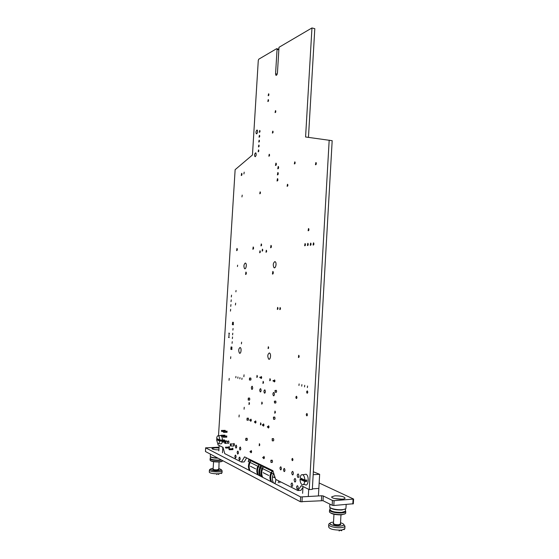 <?xml version="1.0" encoding="UTF-8"?>
<svg xmlns="http://www.w3.org/2000/svg" width="559" height="559" viewBox="0 0 559 559"><rect width="100%" height="100%" fill="white"/><g stroke="black" fill="none" stroke-linecap="round" stroke-linejoin="round"><path stroke-width="0.84" d="M217.996 443.755L217.926 444.887L223.027 447.389L224.746 453.629L241.446 462.062L244.178 461.937L246.61 457.884M241.446 462.062L244.542 456.878L272.89 470.671L275.65 479.342L297.835 490.55L300.882 490.348L302.957 487.413M297.835 490.55L301.259 485.68L309.239 489.579L312.334 489.377L332.179 140.693L305.577 136.983L311.957 27.95L314.801 28.67L308.463 137.367M309.239 489.579L329.181 140.162M311.957 27.95L278.99 47.312L277.453 72.796C277.145 74.731 276.621 75.542 275.866 75.22L275.573 73.781L277.054 49.395L278.843 49.807M277.054 49.395L276.656 48.682L278.878 49.199M276.656 48.682L258.754 59.198L258.286 60.372L252.458 154.976L235.136 169.677L218.499 435.768M224.18 439.989L224.662 440.918M228.75 447.095L229.204 446.445L228.813 447.962M228.135 441.156L228.575 440.904C229.134 442.127 229.057 442.945 228.358 443.364L228.198 443.189M224.48 435.175L224.963 436.069M224.781 430.36L225.27 431.234M226.081 440.869L226.584 441.191M226.381 436.034L226.395 437.166M235.563 455.082L235.598 455.096C236.296 456.584 236.212 457.576 235.353 458.087C234.654 456.661 234.731 455.655 235.563 455.082M232.223 448.765L232.691 448.108L232.292 449.639M239.65 457.101L239.685 457.115C240.398 458.625 240.314 459.631 239.434 460.141C238.728 458.694 238.798 457.674 239.65 457.101M237.903 451.064L237.945 451.085C238.644 452.587 238.56 453.587 237.687 454.09C236.988 452.657 237.058 451.644 237.903 451.064M236.177 445.104L236.219 445.132C236.911 446.62 236.82 447.612 235.954 448.108C235.269 446.69 235.346 445.691 236.177 445.104M234.326 444.014L230.238 443.888L233.466 443.972L233.997 443.413C234.57 444.664 234.494 445.495 233.774 445.914M240.272 447.011L240.314 447.032C241.02 448.549 240.929 449.548 240.042 450.044C239.343 448.604 239.42 447.591 240.272 447.011M250.642 451.351L251.215 450.547C251.753 451.672 251.683 452.406 251.012 452.755L250.67 452.042M226.681 431.192L226.695 432.317M229.218 378.415L229.036 380.274L229.218 378.415M239.182 415.023L239.014 416.958L239.182 415.023M235.947 376.445L235.821 377.765L235.947 376.445M239.972 377.535L239.839 378.869L239.972 377.535M237.952 376.983L237.82 378.317L237.952 376.983M242.019 378.087L241.886 379.435L242.019 378.087M244.052 374.816L243.864 376.745L244.052 374.816M247.896 418.181L248.231 418.104C248.734 419.222 248.65 419.935 247.986 420.263L247.91 420.193M244.248 407.259L244.073 409.216L244.248 407.259M246.659 438.312L246.994 438.235C247.504 439.339 247.434 440.066 246.778 440.408L246.701 440.338M250.348 419.914L250.935 419.124C251.445 420.249 251.361 420.969 250.691 421.29L250.362 420.557M249.125 398.099L249.468 398.029C249.957 399.147 249.866 399.86 249.195 400.16L249.118 400.09M250.355 378.066L250.705 377.996C251.173 379.121 251.075 379.827 250.397 380.113L250.327 380.043M249.125 402.508L249.188 402.536C249.628 403.556 249.552 404.206 248.944 404.485L249.125 402.508M252.13 386.227L252.249 386.29C252.954 387.932 252.808 388.966 251.823 389.392C251.131 387.939 251.236 386.884 252.13 386.227M263.366 457.255L263.974 456.424C264.547 457.604 264.477 458.366 263.757 458.708L263.394 457.975M259.376 443.685L259.418 443.706C259.914 444.761 259.844 445.446 259.208 445.747L259.376 443.685M280.786 466.772L280.842 466.807C281.638 468.4 281.54 469.413 280.548 469.846C279.759 468.337 279.835 467.317 280.786 466.772M271.702 460.239L272.086 460.162C272.687 461.371 272.61 462.153 271.863 462.489L271.786 462.433M260.627 422.863L260.683 422.89C261.172 423.953 261.088 424.623 260.445 424.91L260.627 422.863M255.044 421.57L255.631 420.885C256.155 422.031 256.064 422.765 255.379 423.079L255.037 422.318M272.995 438.654L273.386 438.577C273.966 439.8 273.882 440.569 273.127 440.883L273.051 440.827M262.961 424.693L263.589 423.876C264.127 425.057 264.044 425.804 263.324 426.119L262.975 425.364M292.008 482.955L292.057 482.983C293.007 484.8 292.902 485.953 291.756 486.442C290.813 484.702 290.897 483.542 292.008 482.955M295.082 478.476L295.145 478.511C296.095 480.349 295.984 481.502 294.817 481.977C293.873 480.23 293.964 479.063 295.082 478.476M297.514 485.673L297.57 485.708C298.541 487.56 298.436 488.727 297.255 489.209C296.291 487.441 296.382 486.26 297.514 485.673M284.349 468.442L284.405 468.477C285.223 470.084 285.125 471.104 284.112 471.537C283.308 470.014 283.385 468.98 284.349 468.442M292.49 458.415L292.546 458.45C293.133 459.631 293.056 460.371 292.301 460.658C291.721 459.554 291.777 458.806 292.49 458.415M298.192 473.934L298.261 473.976C299.219 475.835 299.107 476.995 297.919 477.456C296.969 475.702 297.06 474.528 298.192 473.934M292.678 471.37L292.748 471.412C293.678 473.235 293.566 474.381 292.413 474.85C291.491 473.124 291.574 471.971 292.678 471.37M261.878 402.089L261.947 402.124C262.416 403.193 262.332 403.857 261.682 404.129L261.878 402.089M260.55 388.631L260.683 388.701C261.409 390.399 261.263 391.454 260.228 391.866C259.509 390.378 259.614 389.295 260.55 388.631M267.985 426.461L268.613 425.769C269.165 426.971 269.075 427.726 268.341 428.033L267.985 427.251M264.77 389.84L264.903 389.902C265.651 391.628 265.497 392.697 264.435 393.11C263.701 391.593 263.813 390.503 264.77 389.84M260.801 377.164L261.374 376.528C261.822 377.598 261.724 378.254 261.074 378.499L260.787 377.856M257.021 375.403L257.105 375.452C257.545 376.5 257.447 377.15 256.812 377.402L257.021 375.403M263.121 381.364L263.212 381.406C263.666 382.482 263.568 383.139 262.912 383.39L263.121 381.364M269.962 378.681L270.06 378.729C270.528 379.834 270.423 380.504 269.745 380.742L269.962 378.681M274.28 417.119L274.686 417.049C275.245 418.279 275.147 419.04 274.385 419.334L274.315 419.271M274.958 411.096L275.035 411.131C275.538 412.249 275.447 412.94 274.748 413.206L274.958 411.096M306.919 413.527L307.024 413.59C307.604 414.841 307.492 415.575 306.674 415.798C306.108 414.701 306.185 413.946 306.919 413.527M275.203 401.187L275.643 401.041C276.139 402.159 276.041 402.85 275.342 403.102L275.217 402.955M273.777 392.411L273.924 392.488C274.707 394.27 274.539 395.36 273.435 395.758C272.666 394.193 272.785 393.082 273.777 392.411M274.008 380.539L274.63 379.889C275.105 381.007 274.993 381.685 274.301 381.923L274.001 381.259M296.487 396.261L296.598 396.324C297.136 397.526 297.018 398.246 296.242 398.462C295.718 397.421 295.795 396.687 296.487 396.261M275.846 390.455L276.286 390.315C276.775 391.44 276.67 392.125 275.971 392.362L275.846 392.222M307.282 390.916L307.415 390.986C307.967 392.236 307.841 392.963 307.024 393.159C306.479 392.097 306.563 391.342 307.282 390.916M230.783 356.747L230.594 358.599L230.783 356.747M228.764 333.164L229.511 333.276L228.764 333.164M228.589 337.447L229.036 337.461M228.498 337.44L229.246 337.566L228.498 337.44M228.883 337.287L229.127 333.43L228.883 337.287M232.251 341.675L232.069 343.338L232.251 341.675M232.544 336.965L232.362 338.628L232.544 336.965M230.657 309.295L230.448 311.111L230.657 309.295M231.244 299.862L231.028 301.678L231.244 299.862M230.951 304.578L230.741 306.395L230.951 304.578M231.545 295.152L231.321 296.962L231.545 295.152M231.685 349.522L230.825 349.319L231.077 346.922L231.943 347.118L231.754 349.522M232.775 333.199L232.593 334.862L232.775 333.199M240.063 347.481L240.328 347.6C241.795 348.564 240.887 354.378 239.462 353.148C238.323 350.64 238.518 348.753 240.063 347.481M241.6 342.171L241.411 343.876L241.6 342.171M233.068 328.496L232.886 330.152L233.068 328.496M233.222 324.779L232.341 324.632L232.614 322.25L233.376 322.34L233.257 324.786M235.653 303.16L235.43 304.99L235.653 303.16M236.052 290.463L235.884 291.84L236.052 290.463M237.624 265.176L237.442 266.545L237.624 265.176M236.939 248.469L237.1 248.524C237.47 249.684 237.316 250.39 236.646 250.642L236.939 248.469M245.911 272.072L246.086 272.135C246.519 273.442 246.358 274.224 245.59 274.497L245.911 272.072M245.268 263.037L245.674 263.191C247.078 264.26 245.869 269.941 244.521 268.613C243.528 266.287 243.78 264.428 245.268 263.037M242.215 195.119L241.942 196.929L242.215 195.119M241.607 173.374L241.809 173.43C242.117 174.611 241.942 175.309 241.271 175.533L241.607 173.374M244.199 172.151L243.913 173.954L244.199 172.151M256.93 130.051L257.343 130.149C257.832 132.231 257.482 133.433 256.295 133.755C255.77 132.35 255.98 131.113 256.93 130.051M255.533 152.866L255.924 152.963C256.441 155.039 256.106 156.24 254.911 156.569C254.366 155.136 254.576 153.9 255.533 152.866M258.489 149.938L258.691 149.987C258.95 151.035 258.782 151.643 258.174 151.803L258.489 149.938M253.171 247.001L253.353 247.071C253.744 248.308 253.576 249.041 252.85 249.265L253.171 247.001M260.096 191.891L260.284 191.954C260.578 193.009 260.417 193.617 259.795 193.784L260.096 191.891M258.789 145.067L258.992 145.123C259.25 146.172 259.076 146.772 258.475 146.933L258.789 145.067M259.383 135.341L259.593 135.39C259.844 136.445 259.669 137.046 259.062 137.207L259.383 135.341M259.09 140.204L259.292 140.253C259.544 141.301 259.369 141.909 258.768 142.07L259.09 140.204M259.683 130.478L259.893 130.533C260.138 131.582 259.963 132.19 259.355 132.343L259.683 130.478M268.306 346.755L268.404 346.804C268.802 347.789 268.69 348.383 268.089 348.578L268.306 346.755M272.82 271.45L273.037 271.534C273.526 272.981 273.33 273.812 272.443 274.036L272.82 271.45M269.347 352.96L269.683 353.12C271.388 354.287 270.297 360.52 268.648 359.067C267.335 356.3 267.565 354.266 269.347 352.96M277.613 307.387L277.76 307.45C278.179 308.582 278.04 309.246 277.334 309.427L277.613 307.387M259.949 250.83L260.11 250.886C260.452 251.948 260.305 252.57 259.669 252.752L259.949 250.83M262.395 249.195L262.562 249.258C262.905 250.32 262.751 250.949 262.115 251.124L262.395 249.195M274.811 261.619L275.335 261.829C276.957 263.121 275.482 269.179 273.938 267.614C272.82 265.064 273.113 263.065 274.811 261.619M276.013 265.015L276.041 264.666M266.28 250.278L266.447 250.341C266.797 251.424 266.65 252.053 265.993 252.228L266.28 250.278M301.902 384.62L301.72 386.171L301.902 384.62M299.121 383.928L298.946 385.472L299.121 383.928M307.562 386.024L307.38 387.59L307.562 386.024M304.711 385.319L304.529 386.877L304.711 385.319M298.709 355.279L298.855 355.349C299.351 356.565 299.212 357.271 298.429 357.453L298.709 355.279M280.073 307.555L280.227 307.625C280.646 308.764 280.499 309.427 279.793 309.602L280.073 307.555M307.785 243.354L308.023 243.444C308.421 244.702 308.219 245.387 307.422 245.492L307.785 243.354M313.452 242.858L313.697 242.955C314.102 244.241 313.892 244.926 313.075 245.017L313.452 242.858M261.256 243.955L261.416 244.017C261.752 245.08 261.605 245.701 260.969 245.883L261.256 243.955M269.2 154.284L269.41 154.347C269.69 155.437 269.508 156.059 268.865 156.206L269.2 154.284M270.954 245.401L271.171 245.478C271.59 246.805 271.401 247.567 270.598 247.763L270.954 245.401M275.901 163.158L276.167 163.242C276.516 164.584 276.293 165.338 275.489 165.499L275.901 163.158M268.201 99.656L268.432 99.698C268.662 100.788 268.474 101.403 267.852 101.542L268.201 99.656M268.551 93.835L268.788 93.877C269.019 94.967 268.823 95.582 268.201 95.722L268.551 93.835M272.729 131.155L272.96 131.218C273.218 132.322 273.023 132.944 272.38 133.084L272.729 131.155M275.447 110.661L275.692 110.717C275.936 111.828 275.734 112.457 275.091 112.59L275.447 110.661M305.011 243.598L305.242 243.689C305.633 244.933 305.438 245.611 304.655 245.715L305.011 243.598M287.473 184.295L287.703 184.372C288.025 185.539 287.829 186.182 287.116 186.308L287.473 184.295M310.601 243.109L310.846 243.207C311.244 244.472 311.042 245.156 310.231 245.254L310.601 243.109M308.491 228.568L308.736 228.659C309.12 229.924 308.917 230.601 308.121 230.699L308.491 228.568M277.439 178.656L277.704 178.74C278.068 180.089 277.844 180.85 277.033 181.011L277.439 178.656M277.809 172.563L278.075 172.64C278.431 173.996 278.207 174.757 277.397 174.918L277.809 172.563M315.863 162.571L316.156 162.662C316.478 163.955 316.24 164.632 315.444 164.702L315.863 162.571M278.172 166.47L278.445 166.554C278.794 167.903 278.571 168.664 277.76 168.825L278.172 166.47M294.733 161.886L294.991 161.97C295.299 163.165 295.082 163.815 294.355 163.927L294.733 161.886M353.344 503.75L333.814 505.504L332.179 505.273L323.011 500.696L323.277 495.973L332.444 500.452L334.086 500.675L353.602 499.061L353.344 503.82M205.628 447.787L205.46 451.532L300.344 501.716L323.011 500.696M319.154 482.983L353.602 499.061M321.411 500.473L321.677 495.756L323.277 495.973M321.677 495.756L300.623 496.944L205.691 447.85L219.072 447.179M275.112 477.652L272.471 476.96M248.692 464.99L249.23 465.263M257.049 469.197L257.622 469.49M259.18 470.266L259.851 470.608M261.242 471.307L261.829 471.6M270.186 475.807L270.808 476.121M218.904 449.848C214.67 449.799 212.343 449.359 211.924 448.521L215.131 447.808L219.023 447.969M334.918 495.826C340.941 495.805 344.316 496.602 345.05 498.223C344.344 500.27 330.404 498.761 331.773 496.79L334.918 495.826M340.466 523.923L338.81 524.719C335.638 524.761 333.849 524.3 333.457 523.343L333.08 523.664C333.513 524.726 335.484 525.236 338.985 525.187L340.787 524.545L340.466 523.923M339.117 531.001L339.83 530.135L342.164 529.911L341.444 530.77L340.242 530.121M345.189 513.721L341.675 514.811C335.84 514.972 331.92 514.182 329.915 512.449M345.714 512.771L345.693 513.232C345.322 513.875 344.064 514.301 341.912 514.504C336.455 515.07 328.406 513.05 329.496 511.429L329.558 510.29M345.42 510.674L345.748 511.702C345.329 512.31 344.078 512.708 342.003 512.903C336.623 513.448 328.678 511.506 329.558 509.906L330.013 509.403M345.42 510.744L345.364 511.24L341.808 512.379C334.897 512.449 330.956 511.499 329.985 509.535L329.558 509.906M345.462 508.9L341.94 509.976C336.071 510.122 332.151 509.34 330.173 507.635M345.979 507.977L345.951 508.431C345.588 509.06 344.33 509.473 342.185 509.668C336.721 510.206 328.678 508.229 329.761 506.643L329.901 504.134M334.617 498.558L342.052 499.166M339.683 514.888L335.225 514.518M336.651 498.949L339.991 499.222M218.604 469.35L216.92 469.867C214.649 469.881 213.377 469.63 213.105 469.113L213.028 469.183M218.604 469.392L218.862 469.735L217.011 470.21C214.502 470.224 213.105 469.944 212.811 469.378M216.682 474.549L217.116 473.815L219.086 473.711L218.66 474.444L217.556 473.808M219.834 461.874L212.818 461.559M222.419 461.07C222.112 461.545 220.889 461.839 218.744 461.958C214.195 461.993 211.393 461.517 210.345 460.532M222.782 460.693L222.768 460.749C222.475 461.252 221.182 461.573 218.89 461.699C213.587 461.706 210.638 461.14 210.051 460.008L210.114 458.939M221.692 460.12L218.967 460.455C213.741 460.462 210.792 459.91 210.121 458.799L210.568 456.78C211.379 457.653 213.887 458.135 218.094 458.219M221.126 459.819L218.862 460.064C213.901 460.071 211.099 459.554 210.457 458.492L210.128 458.771M217.605 457.961C213 457.772 210.561 457.213 210.282 456.27L210.415 454.16M274.567 475.947L274.469 477.666M272.254 460.336L271.115 460.392L270.989 462.468L272.247 462.412M273.54 438.738L272.401 438.78L272.275 440.848L273.519 440.806M274.825 417.196L273.679 417.217L273.554 419.285L274.79 419.264M275.811 401.257L274.63 401.264L274.525 402.962L275.776 402.955M276.453 390.524L275.266 390.524L275.161 392.222L276.412 392.222M276.412 390.461L275.021 390.455L275.161 392.222M275.769 401.18L274.385 401.187L274.525 402.962M274.755 417.112L273.435 417.133L273.554 419.285M273.456 438.64L272.156 438.682L272.275 440.848M272.163 460.218L270.87 460.281L270.989 462.468M250.753 380.043L249.405 379.98L249.524 378.052L250.781 378.066M249.538 400.09L248.182 400.027L248.301 398.099L249.545 398.099M248.322 420.186L246.959 420.123L247.078 418.195L248.308 418.174M247.106 440.324L245.729 440.268L245.848 438.333L247.064 438.298M248.657 460.553L248.755 458.932M245.939 440.366L246.058 438.424L247.134 438.396M247.169 420.207L247.288 418.272L248.364 418.258M248.392 400.097L248.51 398.169L249.593 398.162M249.614 380.036L249.733 378.108L250.816 378.122M270.27 475.856L270.318 475.115M270.598 470.385L270.521 469.518M270.221 470.203L270.388 469.455M265.532 467.911L265.455 467.058M265.162 467.729L265.329 466.996M257.189 469.267L257.252 468.204M257.503 463.984L257.433 463.152M257.154 463.816L257.315 463.097M252.773 461.671L252.703 460.854M252.451 461.119L252.43 461.503M264.351 458.045L263.051 457.772M264.379 457.514L262.814 457.297L264.358 457.311M251.564 452.105L250.313 451.854M251.592 451.595L250.09 451.392L251.578 451.406M268.991 427.118L267.391 427.153L267.433 426.643M263.932 425.434L262.646 425.203M268.977 426.587L267.419 426.622L268.942 426.384M263.96 424.91L262.409 424.721L263.953 424.749M255.987 422.199L254.45 422.227L254.492 421.738L254.45 422.227M251.257 420.627L250.02 420.41M255.973 421.689L254.478 421.71L255.945 421.5M251.284 420.116L249.796 419.942L251.277 419.97M249.419 470.392C248.112 467.785 248.119 465.018 249.454 462.097L248.196 461.482L249.181 459.917L260.787 465.591L260.082 467.359C258.733 470.357 258.74 473.173 260.103 475.814M273.561 482.934C272.023 480.167 271.974 477.169 273.4 473.941L273.721 473.277M250.39 461.021L249.58 462.167C248.259 465.074 248.259 467.813 249.593 470.385M262.989 467.205L262.15 468.379C260.794 471.391 260.801 474.228 262.171 476.876M258.789 465.137L257.951 466.304C256.609 469.281 256.616 472.082 257.972 474.71M271.981 471.6L271.115 472.809C269.738 475.898 269.745 478.797 271.136 481.509M260.739 476.24C259.397 473.557 259.411 470.713 260.767 467.694L261.598 465.989L273.204 471.656M258.503 475.087C257.168 472.418 257.182 469.588 258.537 466.59L259.956 467.296C258.593 470.301 258.586 473.145 259.921 475.821M259.956 467.296L260.787 465.591M262.716 477.267C261.374 474.57 261.381 471.705 262.751 468.673L270.982 472.746L272.023 471.621L271.744 473.124C270.353 476.226 270.346 479.161 271.716 481.914M260.767 467.694L262.024 468.316C260.655 471.342 260.648 474.2 261.989 476.89M250.097 470.741C248.79 468.128 248.797 465.361 250.132 462.44L257.825 466.241C256.469 469.232 256.462 472.055 257.79 474.717M250.432 466.248L255.666 468.889M270.982 472.746C269.599 475.849 269.585 478.77 270.954 481.523M263.107 472.648L268.711 475.471M258.537 466.59L258.824 465.151L257.825 466.241M250.132 462.44L250.418 461.035L249.454 462.097M273.651 473.068L273.267 473.871L271.744 473.124M262.751 468.673L263.03 467.226L262.024 468.316M279.661 482.669L280.059 481.572M275.999 479.517L275.035 483.158M279.752 482.717L280.143 481.613M275.091 483.29L276.076 479.559M278.235 482.808L278.822 480.95M261.654 377.171L259.872 377.157L261.668 377.346M274.923 380.546L273.065 380.532L274.944 380.735M259.872 377.157L259.844 377.667L261.647 377.863M273.065 380.532L273.037 381.063L274.916 381.266M260.585 377.339L260.55 377.856M273.826 380.728L273.791 381.259M219.177 445.502L218.835 450.917M222.482 452.762L222.824 447.284M313.34 471.761L319.643 474.305L318.847 488.412L312.369 488.846L318.847 488.412L318.448 495.477M313.173 474.675L319.643 474.305M303.006 486.533L302.615 493.317M308.316 496.203L308.708 489.328M228.841 441.324L224.858 441.365L228.792 441.198M228.736 443.224L227.478 443.147L227.59 441.247M227.478 443.147L224.739 443.273L224.858 441.365M225.046 443.413L225.165 441.512M225.584 443.399L225.703 441.491M233.788 444.125L233.662 446.061L230.434 445.977L230.238 443.888M233.466 443.972L234.263 443.811M231.098 444.021L230.979 445.956M230.56 444.042L230.434 445.977M229.483 447.067L225.354 447.221L229.511 447.347M232.97 448.737L228.806 448.891L232.998 449.024M225.899 447.479L225.857 448.066L229.456 447.941M225.354 447.221L225.857 448.066M228.806 448.891L229.316 449.757L232.942 449.618M229.351 449.156L229.316 449.757M223.293 431.282L223.607 432.4L223.293 431.282L227.101 431.185M223.663 431.443L227.157 431.359M223.607 432.4L227.108 432.31M222.992 436.132L223.307 437.257L222.992 436.132L226.793 436.02M223.362 436.299L226.856 436.202M223.307 437.257L226.814 437.152M222.685 440.981L222.999 442.113L222.685 440.981L226.493 440.862M223.062 441.156L226.556 441.044M222.999 442.113L224.816 442.05M221.406 430.444L221.713 431.562L221.406 430.444L225.193 430.353M221.776 430.612L225.249 430.521M221.713 431.562L223.279 431.52M221.105 435.265L221.413 436.39L221.105 435.265L224.893 435.161M221.476 435.44L224.949 435.335M221.413 436.39L222.978 436.341M220.805 440.094L221.112 441.219L220.805 440.094L224.592 439.975M221.168 440.268L224.648 440.157M221.112 441.219L222.678 441.17M304.844 480.104L300.106 477.868C300.539 475.381 301.406 474.332 302.705 474.717L302.782 474.752C304.026 475.611 304.718 477.393 304.844 480.104L306.772 480.034L306.695 481.46L301.762 479.126L300.022 479.273L304.76 481.53C304.236 484.311 303.251 485.289 301.804 484.457C300.714 483.437 300.12 481.711 300.022 479.273M304.445 474.493L306.059 474.242C309.56 475.828 308.386 487.462 305.018 484.562L303.467 484.513M304.76 481.53L306.695 481.46M301.769 478.651L301.762 479.126M219.666 439.884L216.633 438.459C216.948 436.453 217.521 435.552 218.359 435.768L218.394 435.782C219.191 436.362 219.617 437.732 219.666 439.884L221.273 440.08M216.564 439.584L219.596 441.023C219.24 443.203 218.611 444.063 217.71 443.608L216.564 439.584L218.052 439.507L218.066 439.129M221.916 436.376L222.531 440.038M222.433 441.177C222.035 443.392 221.371 444.258 220.435 443.776L218.513 443.657M220.358 435.545L221.091 435.412M219.596 441.023L220.742 441.002M220.756 440.785L218.052 439.507M275.573 73.781L277.187 74.13M230.93 349.368L231.95 349.396M232.46 324.688L233.396 324.73M352.813 503.987L353.071 499.229M333.814 505.504L334.086 500.675M205.46 451.532L205.691 447.85M332.179 505.273L332.444 500.452M300.344 501.716L300.623 496.944M301.951 501.94L302.223 497.161M340.529 522.721C344.924 524.167 344.959 525.278 340.62 526.068C333.066 526.871 325.506 522.728 333.304 522.148L333.527 522.127M344.973 526.257C344.603 526.941 343.345 527.396 341.193 527.626C335.721 528.241 327.679 526.124 328.769 524.391C329.188 523.392 329.572 523.154 329.929 523.685C329.391 524.538 335.826 526.655 340.627 526.068C345.783 525.222 343.387 524.056 344.973 526.257L344.84 528.667L342.164 529.911M344.868 528.171L344.84 528.667C344.477 529.499 344.085 529.785 343.666 529.52M339.83 530.135C332.871 529.953 329.139 528.842 328.636 526.802L328.748 524.873M218.653 468.652C222.3 469.56 222.07 470.259 217.947 470.741C211.917 471.111 207.298 468.812 213.154 468.407M222.14 470.874C221.846 471.412 220.546 471.754 218.255 471.894C212.944 471.922 210.002 471.335 209.415 470.126C209.918 467.792 211.309 471.537 217.954 470.748C222.748 470.433 220.833 468.98 222.14 470.874L222.021 472.746L219.086 473.711M222.035 472.558L222.021 472.746C221.56 473.543 221.224 473.752 221.008 473.368M217.116 473.815C212.259 473.704 209.653 473.096 209.297 472.006L209.401 470.308M263.072 457.402L263.044 457.926M250.334 451.483L250.306 451.993M268.229 426.699L268.194 427.23M262.667 424.805L262.639 425.329M255.253 421.786L255.225 422.297M250.041 420.012L250.013 420.522M257.524 463.411L257.175 463.425M265.183 467.331L265.546 467.31M270.612 469.777L270.242 469.798M276.37 75.332L275.866 75.22M252.228 389.392L251.823 389.392M280.981 469.819L280.548 469.846M292.266 486.407L291.756 486.442M295.348 481.942L294.817 481.977M297.793 489.174L297.255 489.209M284.559 471.51L284.112 471.537M298.464 477.421L297.919 477.456M292.937 474.815L292.413 474.85M260.662 391.866L260.228 391.866M264.889 393.11L264.435 393.11M307.073 415.791L306.674 415.798M273.924 395.751L273.435 395.758M296.612 398.462L296.242 398.462M307.422 393.159L307.024 393.159M229.463 333.269L228.959 333.248M231.985 349.354L230.825 349.319M240.139 353.169L239.462 353.148M233.452 324.681L232.341 324.632M245.212 268.669L244.521 268.613M256.742 133.832L256.295 133.755M255.372 156.639L254.911 156.569M272.834 274.071L272.443 274.036M269.529 359.088L268.648 359.067M274.832 267.684L273.938 267.614M298.806 357.46L298.429 357.453M307.813 245.527L307.422 245.492M313.48 245.059L313.075 245.017M305.032 245.757L304.655 245.715M310.629 245.296L310.231 245.254M308.505 230.741L308.121 230.699M315.821 164.758L315.444 164.702M340.962 514.86L340.452 524.132M340.445 524.139L340.787 524.545M333.961 514.273L333.457 523.336M345.776 511.646L345.693 513.232M345.364 511.24L345.748 511.702M345.525 508.865L345.392 511.185M346.168 504.518L345.951 508.431M330.117 507.586L330.013 509.473M219.065 461.993L218.862 469.735M209.318 472.285L210.205 472.893M213.573 461.748L213.112 469.106M262.814 457.311L262.786 457.828M250.09 451.406L250.062 451.903M267.419 426.629L267.391 427.153M262.409 424.728L262.381 425.245M249.796 419.949L249.768 420.445M302.782 474.752L306.059 474.242M218.394 435.782L221.091 435.454"/></g></svg>
